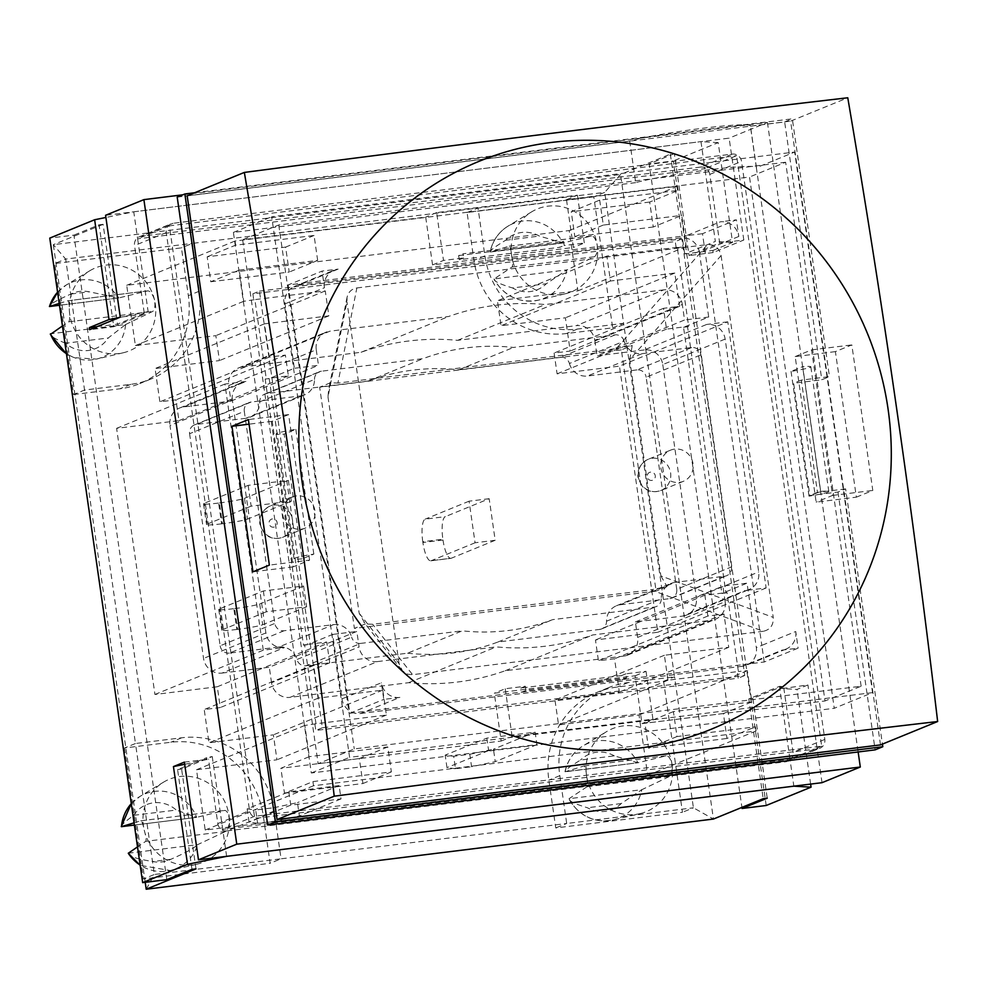 <?xml version="1.0" encoding="UTF-8"?>
<svg xmlns="http://www.w3.org/2000/svg" width="987" height="987" viewBox="0 0 987 987"><rect width="100%" height="100%" fill="white"/><g stroke="black" fill="none" stroke-linecap="round" stroke-linejoin="round"><path stroke-width="0.74" stroke-dasharray="4.93 3.7" d="M845.649 488.91L817.483 492.39L801.308 380.118L829.462 376.639L821.801 379.761L793.647 383.252L809.821 495.523L837.988 492.044L845.649 488.91L882.415 744.112M880.49 744.901L790.599 121.142L847.771 97.775M629.694 141.055L635.677 182.644A64.76 4.577 -8.2 0 1 707.469 170.011A64.76 4.577 -8.2 0 1 756.424 167.445A64.76 4.577 -8.2 0 1 756.363 167.704L750.379 126.126A64.76 4.577 171.8 0 0 750.428 125.867A64.76 4.577 171.8 0 0 701.473 128.433A64.76 4.577 171.8 0 0 629.694 141.055L187.172 195.808M750.379 126.126L790.599 121.142M856.371 497.164L872.792 490.453L851.818 344.907L835.397 351.619L856.371 497.164L816.15 502.136L795.177 356.591L835.397 351.619M795.177 356.591L811.585 349.892L832.559 495.425L816.15 502.136M832.559 495.425L872.792 490.453M811.585 349.892L851.818 344.907M309.585 560.135L288.611 414.589L272.202 421.301L293.176 566.846L309.585 560.135L269.365 565.107M293.176 566.846L252.943 571.818M272.202 421.301L249.045 424.163M288.611 414.589L248.391 419.561M872.557 692.627L349.595 757.337L271.696 216.758L794.658 152.047L872.557 692.627L834.262 708.296L756.363 167.704L794.658 152.047M635.677 182.644L233.401 232.414L311.3 772.994L834.262 708.296M311.3 772.994L349.595 757.337M233.401 232.414L271.696 216.758M194.599 192.773L792.314 118.822L829.462 376.639M318.147 763.679L501.186 741.04L494.29 693.219L635.085 675.799L641.982 723.619L825.021 700.967L749.515 177.018L566.476 199.67L573.373 247.49L432.565 264.911L425.681 217.091L242.642 239.73L318.147 763.679L354.247 748.923L861.133 686.212L825.021 700.967M566.476 199.67L577.42 195.192L436.624 212.612L443.508 260.432L463.631 257.94L463.026 253.782L563.602 241.346L564.194 245.504L584.316 243.012L573.373 247.49M577.42 195.192L584.316 243.012M738.807 236.461L704.891 250.328L702.485 233.697L736.413 219.83L738.807 236.461A16.853 16.174 -112.2 0 0 720.313 221.816L736.413 219.83M210.774 281.751L289.216 272.042L285.625 247.095L207.184 256.805L210.774 281.751L239.224 270.117L243.715 301.306L254.868 299.616L266.256 378.626L265.158 379.07L303.515 645.202L304.601 644.758L315.988 723.767L386.386 715.057L382.796 690.11L318.419 698.068L313.632 664.806L329.72 662.82L326.722 642.019L308.623 644.264L332.693 634.419L341.983 698.87A16.853 16.174 67.8 0 0 360.477 713.515L399.871 697.414L383.77 699.401L381.377 682.77L347.461 696.637L349.854 713.268L764.209 662.006L798.125 648.138L782.037 650.125L742.643 666.237A16.853 16.174 67.8 0 0 746.628 665.189A16.853 16.174 67.8 0 0 756.338 647.608L747.048 583.157L722.977 593.002L704.878 595.235L707.864 616.024L723.964 614.037L728.751 647.299L664.387 655.269L667.989 680.216L738.387 671.505L727 592.496L725.914 592.94L687.557 326.808L688.642 326.364L677.267 247.355L676.169 247.799L686.224 246.553L681.733 215.376L653.283 226.998L649.693 202.051L678.143 190.417L599.689 200.127L571.251 211.761L574.841 236.707L653.283 226.998M349.854 713.268L383.77 699.401M338.146 269.106L304.23 282.973L288.13 284.959L322.058 271.092L338.146 269.106A16.853 16.174 -112.2 0 0 334.174 270.142L294.78 286.242A16.853 16.174 67.8 0 0 285.058 303.836L294.348 368.287L270.278 378.132L288.377 375.887L285.379 355.098L269.291 357.084L264.491 323.822L328.856 315.852L325.266 290.906L254.868 299.616M288.13 284.959L290.536 301.59L324.452 287.723L322.058 271.092M721.09 255.559L773.228 617.381L660.883 575.927L629.718 359.65L721.09 255.559C719.326 248.058 714.822 244.381 707.593 244.554L616.221 348.645L337.899 383.079L356.862 287.945C351.656 288.858 348.399 291.979 347.066 297.297L346.955 301.849L328.005 396.984L328.511 390.445L330.559 382.746L337.899 383.079M328.005 396.984L359.169 613.26L365.313 623.932L372.654 624.265L650.976 589.831L763.321 631.285C770.353 629.681 773.648 625.055 773.228 617.381M763.321 631.285L412.591 674.676L372.654 624.265M359.169 613.26L399.093 663.671L402.437 670.827L407.495 674.158L412.591 674.676M399.093 663.671L346.955 301.849M356.862 287.945L707.593 244.554M324.452 287.723A16.853 16.174 -112.2 0 1 334.174 270.142M399.871 697.414A16.853 16.174 -112.2 0 1 381.377 682.77M302.145 558.864A25.267 1.789 -8.2 0 1 294.027 558.716A25.267 1.789 -8.2 0 1 313.817 554.089L302.145 558.864L284.17 434.107L295.841 429.345A25.267 1.789 171.8 0 0 276.052 433.959A25.267 1.789 171.8 0 0 284.17 434.107M295.841 429.345L313.817 554.089M820.691 491.378A25.267 1.789 -8.2 0 1 828.809 491.526A25.267 1.789 -8.2 0 1 809.019 496.153L820.691 491.378L802.715 366.633L791.043 371.396A25.267 1.789 171.8 0 0 810.833 366.782A25.267 1.789 171.8 0 0 802.715 366.633M791.043 371.396L809.019 496.153M801.308 380.118L793.647 383.252M817.483 492.39L809.821 495.523M177.204 197.104L784.653 121.944L821.801 379.761M784.653 121.944L792.314 118.822M635.085 675.799L646.029 671.32L625.918 673.813L626.523 677.97L525.948 690.406L525.343 686.249L505.233 688.741L494.29 693.219M505.233 688.741L512.13 736.561L652.925 719.141L641.982 723.619M501.186 741.04L512.13 736.561M432.565 264.911L443.508 260.432M436.624 212.612L425.681 217.091M646.029 671.32L652.925 719.141M702.485 233.697L686.397 235.683L720.313 221.816M764.209 662.006L761.816 645.375L795.732 631.507L798.125 648.138M795.732 631.507A16.853 16.174 -112.2 0 1 786.01 649.088A16.853 16.174 -112.2 0 1 782.037 650.125M861.133 686.212L785.627 162.25L749.515 177.018M785.627 162.25L278.753 224.974L242.642 239.73M278.753 224.974L354.247 748.923M837.988 492.044L875.136 749.861M298.753 285.206L304.23 282.973L686.397 235.683L680.931 237.929L298.753 285.206A16.853 16.174 67.8 0 0 294.78 286.242M341.983 698.87L347.461 696.637L290.536 301.59L285.058 303.836M677.267 247.355L606.857 256.065L610.459 281.011L674.824 273.054L679.624 306.315L663.523 308.314L666.521 329.103L684.62 326.857L708.703 317.024L699.413 252.561L704.891 250.328L761.816 645.375L756.338 647.608M625.918 673.813L621.539 675.601L622.143 679.759L626.523 677.97M360.477 713.515L742.643 666.237M463.631 257.94L459.251 259.729L559.826 247.293L564.194 245.504M265.158 379.07L269.18 378.576L266.256 378.626M269.18 378.576L307.537 644.708L303.515 645.202M304.601 644.758L307.537 644.708M782.222 688.581L807.921 684.966L796.99 689.432L782.222 688.581L781.926 686.508L752.847 698.389L767.232 798.187M783.789 687.951L793.079 752.402A8.427 8.081 -112.2 0 1 786.232 761.705L817.964 748.738L258.791 817.927A8.427 8.081 -112.2 0 1 249.551 810.598L166.26 232.587A8.427 8.081 -112.2 0 1 173.107 223.284L732.28 154.095A8.427 8.081 -112.2 0 1 741.521 161.412L824.811 739.423A8.427 8.081 -112.2 0 1 817.964 748.738M732.28 154.095L700.548 167.074A8.427 8.081 -112.2 0 1 709.789 174.391L719.671 242.999L689.037 255.534L688.729 253.449L712.873 250.464L713.169 252.549L743.803 240.014L719.671 242.999M593.792 196.845L467.073 212.513L473.957 260.334A84.24 80.848 67.8 0 0 566.402 333.544L612.668 327.832L593.792 196.845L604.735 192.366L478.016 208.047L484.901 255.867A84.24 80.848 67.8 0 0 577.346 329.078L623.611 323.354L604.735 192.366L620.539 174.502L670.333 154.145L674.355 153.651L688.729 253.449L684.707 253.943L715.353 241.42L704.866 168.654L736.598 155.675L821.69 746.16L254.473 816.335L169.382 225.85L736.598 155.675M674.355 153.651L649.187 163.941L741.916 807.403M184.384 762.112L208.528 759.126L184.705 764.296M97.059 326.66L113.468 324.624L113.764 326.709L89.632 329.695M239.224 270.117L317.666 260.42L289.216 272.042M317.666 260.42L314.076 235.461L235.622 245.171L207.184 256.805M314.076 235.461L285.625 247.095M649.693 202.051L571.251 211.761M599.689 200.127L603.291 225.073L681.733 215.376M603.291 225.073L574.841 236.707M678.143 190.417L677.538 186.259L235.029 241.013L235.622 245.171M676.169 247.799L675.268 241.568L252.869 293.83L253.77 300.06M315.988 723.767L304.835 725.457L309.326 756.647L280.888 768.281L284.478 793.227L312.928 781.593L313.521 785.751L756.042 731.009L755.437 726.851L726.987 738.473L723.397 713.527L751.847 701.893L747.356 670.704L738.387 671.505M314.89 724.211L315.791 730.454L738.19 678.192L737.289 671.95M751.847 701.893L673.405 711.602L676.996 736.549L755.437 726.851M312.928 781.593L391.37 771.896L387.78 746.937L309.326 756.647M727.789 321.836L706.667 324.452A16.853 16.174 -112.2 0 1 725.149 339.084L758.707 571.954A16.853 16.174 -112.2 0 1 748.997 589.547A16.853 16.174 -112.2 0 1 745.012 590.584L766.134 587.968L727.789 321.836L619.454 366.128L557.1 373.839L554.102 353.05L570.202 351.051L565.403 317.789L501.038 325.747L497.448 300.801L577.901 290.844L569.215 230.551L126.694 285.305L135.392 345.598L215.845 335.642L219.435 360.588L155.07 368.558L159.869 401.82L175.957 399.834L178.955 420.622L116.602 428.346L154.947 694.478L217.3 686.755L220.298 707.556L204.21 709.542L208.997 742.804L273.374 734.846L276.965 759.793L196.512 769.749L205.197 830.042L647.706 775.288L639.021 714.995L558.568 724.952L554.965 700.005L619.33 692.035L614.543 658.773L598.443 660.759L595.457 639.971L657.811 632.26L619.454 366.128M113.764 326.709L144.41 314.174L134.528 245.566A8.427 8.081 -112.2 0 1 141.375 236.251L173.107 223.284M700.548 167.074L141.375 236.251M258.791 817.927L227.059 830.894A8.427 8.081 -112.2 0 1 217.819 823.577L208.528 759.126M191.971 869.362L177.586 769.564L206.665 757.683L206.962 759.756M166.803 879.651L73.926 235.116L49.782 238.101M169.382 225.85L137.637 238.829L148.124 311.596L117.49 324.131L113.468 324.624L99.082 224.826L73.926 235.116M743.803 240.014L729.134 138.143L105.584 215.289M227.059 830.894L786.232 761.705M284.478 793.227L362.92 783.518L359.33 758.571L280.888 768.281M391.37 771.896L362.92 783.518M387.78 746.937L359.33 758.571M673.405 711.602L644.955 723.237L648.545 748.183L726.987 738.473M676.996 736.549L648.545 748.183M723.397 713.527L644.955 723.237M144.41 314.174L120.266 317.16M713.169 252.549L689.037 255.534M822.011 782.679L807.921 684.966M182.817 194.809L767.43 122.474L729.134 138.143M766.208 805.491L673.331 160.955L649.187 163.941M259.445 291.14L681.844 238.879L744.753 675.503L322.354 727.764L259.445 291.14L252.869 293.83M322.354 727.764L315.791 730.454M744.753 675.503L738.19 678.192M681.844 238.879L675.268 241.568M232.352 400.056A16.853 16.174 -112.2 0 1 242.074 382.475A16.853 16.174 -112.2 0 1 246.047 381.438L224.925 384.054L263.282 650.186L284.404 647.571A16.853 16.174 -112.2 0 1 265.91 632.926L232.352 400.056L169.986 425.557L203.544 658.428A16.853 16.174 67.8 0 0 222.026 673.072L284.404 647.571M767.43 122.474L858.135 751.958M712.873 250.464L732.564 242.407L718.191 142.609L673.331 160.955M810.623 784.085L796.99 689.432M781.926 686.508L779.471 686.36L748.825 698.895L763.21 798.693M821.69 746.16L789.958 759.139L779.471 686.36M226.628 856.346L222.729 829.314L789.958 759.139L793.844 786.158M177.586 769.564L181.608 769.07L212.242 756.548L206.665 757.683M195.994 868.868L181.608 769.07M99.082 224.826L103.104 224.333L117.49 324.131M222.026 673.072L263.27 667.965L217.3 686.755M263.282 650.186L154.947 694.478M304.835 725.457L196.512 769.749M386.386 715.057L276.965 759.793M313.521 785.751L205.197 830.042M756.042 731.009L647.706 775.288M747.356 670.704L639.021 714.995M667.989 680.216L558.568 724.952M727 592.496L721.879 593.446L683.535 327.314L687.557 326.808M683.535 327.314L688.642 326.364M725.914 592.94L721.879 593.446M766.134 587.968L657.811 632.26M704.878 595.235L595.457 639.971M623.92 656.059L505.245 670.741A241.149 231.451 -112.2 0 1 408.692 682.683L290.018 697.365L377.565 661.574L496.227 646.892A241.149 231.451 67.8 0 0 592.78 634.949L711.454 620.268L623.92 656.059A16.853 16.174 67.8 0 0 627.892 655.023A16.853 16.174 67.8 0 0 637.614 637.429L635.381 621.933L682.646 616.085L745.012 590.584M725.149 339.084L662.783 364.585A16.853 16.174 67.8 0 0 644.301 349.941L706.667 324.452M644.301 349.941L603.057 355.049L557.1 373.839M145.212 882.329L53.323 244.677L620.539 174.502L713.428 819.05L693.417 807.798L674.54 676.811L663.597 681.289L617.331 687.014A84.24 80.848 67.8 0 0 597.443 692.208A84.24 80.848 67.8 0 0 548.858 780.125L555.755 827.945L682.473 812.276L663.597 681.289M670.333 154.145L684.707 253.943M212.242 756.548L222.729 829.314L254.473 816.335M666.521 329.103L603.057 355.049L597.024 355.789L684.559 320.01L682.325 304.502L594.791 340.293A16.853 16.174 67.8 0 0 576.309 325.648L663.844 289.857A16.853 16.174 -112.2 0 1 682.325 304.502M708.703 317.024L684.559 320.01M326.722 642.019L263.27 667.965L269.303 667.224L356.838 631.433L359.071 646.941L271.536 682.72A16.853 16.174 67.8 0 0 290.018 697.365M332.693 634.419L356.838 631.433M525.948 690.406L521.568 692.195L520.976 688.038L525.343 686.249M521.568 692.195L622.143 679.759M621.539 675.601L520.976 688.038M459.251 259.729L458.647 255.571L463.026 253.782M563.602 241.346L559.222 243.135L559.826 247.293M458.647 255.571L559.222 243.135M377.565 661.574A16.853 16.174 -112.2 0 1 359.071 646.941M637.614 637.429L725.149 601.638A16.853 16.174 -112.2 0 1 715.439 619.231A16.853 16.174 -112.2 0 1 711.454 620.268M725.149 601.638L722.916 586.142L747.048 583.157M699.413 252.561A16.853 16.174 67.8 0 0 680.931 237.929M663.844 289.857L545.169 304.539A241.149 231.451 67.8 0 0 448.616 316.494L329.942 331.176L242.407 366.954A16.853 16.174 67.8 0 0 238.435 368.003A16.853 16.174 67.8 0 0 228.713 385.584L316.247 349.793A16.853 16.174 -112.2 0 1 325.969 332.212A16.853 16.174 -112.2 0 1 329.942 331.176M316.247 349.793L318.48 365.301L294.348 368.287M629.718 359.65L632.272 345.413L616.221 348.645M660.883 575.927L667.027 586.599L650.976 589.831M635.381 621.933L722.916 586.142M271.536 682.72L269.303 667.224M288.377 375.887L224.913 401.832L183.681 406.94A16.853 16.174 67.8 0 0 179.708 407.976A16.853 16.174 67.8 0 0 169.986 425.557M178.955 420.622L224.913 401.832L230.946 401.092L228.713 385.584M242.407 366.954L361.082 352.273A241.149 231.451 -112.2 0 1 457.635 340.33L576.309 325.648M594.791 340.293L597.024 355.789M662.783 364.585L696.341 597.456L758.707 571.954M682.646 616.085A16.853 16.174 67.8 0 0 686.631 615.037A16.853 16.174 67.8 0 0 696.341 597.456M569.413 363.5A16.853 16.174 67.8 0 0 587.45 376.022L642.167 353.654A16.853 16.174 -112.2 0 1 624.117 341.132L569.413 363.5A8.427 8.081 -112.2 0 0 560.382 357.245L458.745 369.817A211.662 203.149 67.8 0 0 368.361 381.007L266.724 393.579L321.429 371.211L423.065 358.639A211.662 203.149 -112.2 0 1 513.45 347.449L615.098 334.877A8.427 8.081 -112.2 0 1 624.117 341.132M259.778 401.808L314.495 379.44A16.853 16.174 -112.2 0 1 304.601 394.874A16.853 16.174 -112.2 0 1 300.628 395.91L245.911 418.278A16.853 16.174 67.8 0 0 249.896 417.242A16.853 16.174 67.8 0 0 259.778 401.808A8.427 8.081 -112.2 0 1 266.724 393.579M245.911 418.278L196.438 424.41L251.142 402.042L300.628 395.91M284.108 630.742L229.391 653.11L278.877 646.991L333.581 624.623L284.108 630.742A8.427 8.081 -112.2 0 1 274.855 623.426L244.295 411.345L189.59 433.712A8.427 8.081 -112.2 0 1 196.438 424.41M189.59 433.712L220.15 645.794L274.855 623.426M229.391 653.11A8.427 8.081 -112.2 0 1 220.15 645.794M305.945 665.769L407.582 653.197L462.298 630.829L360.65 643.401L305.945 665.769A8.427 8.081 -112.2 0 1 296.914 659.513A16.853 16.174 67.8 0 0 278.877 646.991M407.582 653.197A211.662 203.149 67.8 0 0 497.966 642.006L599.615 629.435L654.319 607.067L552.683 619.639A211.662 203.149 -112.2 0 1 462.298 630.829M606.549 621.205L661.253 598.838A16.853 16.174 -112.2 0 1 671.148 583.403A16.853 16.174 -112.2 0 1 675.12 582.367L620.416 604.735A16.853 16.174 67.8 0 0 616.431 605.771A16.853 16.174 67.8 0 0 606.549 621.205A8.427 8.081 -112.2 0 1 599.615 629.435M620.416 604.735L669.889 598.615L724.606 576.248L675.12 582.367M642.167 353.654L691.64 347.535A8.427 8.081 -112.2 0 1 700.893 354.851L731.453 566.933L676.737 589.301A8.427 8.081 -112.2 0 1 669.889 598.615M676.737 589.301L646.177 377.219L700.893 354.851M691.64 347.535L636.936 369.903A8.427 8.081 -112.2 0 1 646.177 377.219M636.936 369.903L587.45 376.022M408.692 682.683L496.227 646.892M183.681 406.94L246.047 381.438M230.946 401.092L318.48 365.301M457.635 340.33L545.169 304.539M661.253 598.838A8.427 8.081 -112.2 0 1 654.319 607.067M333.581 624.623A16.853 16.174 -112.2 0 1 351.631 637.146L296.914 659.513M360.65 643.401A8.427 8.081 -112.2 0 1 351.631 637.146M458.745 369.817L513.45 347.449M314.495 379.44A8.427 8.081 -112.2 0 1 321.429 371.211M244.295 411.345A8.427 8.081 -112.2 0 1 251.142 402.042M731.453 566.933A8.427 8.081 -112.2 0 1 724.606 576.248M621.354 349.879L319.64 387.212L354.395 628.398L656.108 591.065L621.354 349.879L632.272 345.413M674.553 449.11A16.853 16.174 67.8 0 0 670.568 450.158A16.853 16.174 67.8 0 0 661.981 471.86A16.853 16.174 67.8 0 0 683.325 481.335A16.853 16.174 67.8 0 0 692.603 461.657A16.853 16.174 67.8 0 0 674.553 449.11M296.408 495.906A16.853 16.174 67.8 0 0 292.423 496.942A16.853 16.174 67.8 0 0 283.837 518.656A16.853 16.174 67.8 0 0 305.18 528.131A16.853 16.174 67.8 0 0 314.458 508.441A16.853 16.174 67.8 0 0 296.408 495.906M330.559 382.746L319.64 387.212M365.313 623.932L354.395 628.398M667.027 586.599L656.108 591.065M497.966 642.006L552.683 619.639M368.361 381.007L423.065 358.639M361.082 352.273L448.616 316.494M505.245 670.741L592.78 634.949M273.781 807.736L297.457 802.641L299.369 815.953L275.694 821.036L273.781 807.736L255.682 809.969L257.595 823.281L275.694 821.036M288.821 791.833L290.746 805.133L341.033 798.915L339.109 785.615L288.821 791.833L247.169 808.859L255.682 809.969M339.109 785.615L297.457 802.641M257.595 823.281L249.082 822.171L247.169 808.859M469.787 754.278L493.451 749.182L495.252 761.656L471.576 766.751L469.787 754.278L453.687 756.264L455.488 768.737L471.576 766.751M486.838 738.128L488.639 750.601L536.916 744.63L535.114 732.157L486.838 738.128L445.174 755.154L453.687 756.264M535.114 732.157L493.451 749.182M455.488 768.737L446.975 767.639L445.174 755.154M422.769 541.703A20.641 5.601 82.9 0 1 425.2 519.125L445.31 516.645A20.641 5.601 -97.1 0 0 442.879 539.21L422.769 541.703L422.892 542.529L443.003 540.037L442.879 539.21M489.182 498.706L469.072 501.186L475.068 542.776L495.178 540.284L489.182 498.706L445.31 516.645M495.178 540.284L451.306 558.223L431.183 560.715A20.641 5.601 82.9 0 1 430.788 560.813A20.641 5.601 82.9 0 1 422.892 542.529M443.003 540.037A20.641 5.601 -97.1 0 0 450.899 558.334A20.641 5.601 -97.1 0 0 451.306 558.223M475.068 542.776L431.183 560.715M469.072 501.186L425.2 519.125M234.635 608.572A20.641 1.456 171.8 0 0 259.717 603.933L262.702 624.734A20.641 1.456 -8.2 0 1 237.633 629.361L234.635 608.572L233.833 608.671L236.831 629.459L237.633 629.361M263.356 590.979L266.354 611.767L306.587 606.795L303.589 585.994L263.356 590.979L219.484 608.917A20.641 1.456 171.8 0 0 218.769 609.423A20.641 1.456 171.8 0 0 233.833 608.671M303.589 585.994L259.717 603.933M219.422 502.951A20.641 1.456 171.8 0 0 244.492 498.312L247.49 519.113A20.641 1.456 -8.2 0 1 222.42 523.739L219.422 502.951L218.608 503.049L221.606 523.838L222.42 523.739M248.144 485.357L251.142 506.146L291.362 501.174L288.364 480.373L248.144 485.357L204.26 503.296A20.641 1.456 171.8 0 0 203.544 503.802A20.641 1.456 171.8 0 0 218.608 503.049M288.364 480.373L244.492 498.312M221.606 523.838A20.641 1.456 -8.2 0 1 206.542 524.59A20.641 1.456 -8.2 0 1 207.258 524.085L204.26 503.296M236.831 629.459A20.641 1.456 -8.2 0 1 221.767 630.212A20.641 1.456 -8.2 0 1 222.482 629.706L219.484 608.917M341.033 798.915L299.369 815.953M290.746 805.133L249.082 822.171M488.639 750.601L446.975 767.639M536.916 744.63L495.252 761.656M251.142 506.146L207.258 524.085M291.362 501.174L247.49 519.113M266.354 611.767L222.482 629.706M306.587 606.795L262.702 624.734M669.334 776.559L587.031 786.738C587.833 785.393 587.672 781.642 586.537 775.474A44.797 42.996 67.8 0 0 640.144 813.596L613.26 819.95C594.199 823.244 579.455 816.36 569.03 799.31L569.055 798.705C568.426 800.852 574.545 803.862 587.438 807.748A29.931 28.734 67.8 0 0 621.181 803.578L641.797 789.711A40.455 38.826 -112.2 0 1 613.26 819.95A40.455 38.826 -112.2 0 1 569.055 798.705L641.834 789.686L669.334 776.559C671.53 775.042 672.455 771.143 672.11 764.888A44.797 42.996 67.8 0 0 606.623 731.601A44.797 42.996 67.8 0 0 586.537 775.474C585.896 769.329 585.057 766.159 584.033 765.961L565.193 771.76C564.095 770.847 569.228 766.936 580.553 760.039L614.309 755.869L637.947 762.766L564.996 771.661C567.488 760.446 573.484 751.872 582.984 745.913A40.455 38.826 -112.2 0 1 637.923 762.766L565.119 771.785M640.144 813.596A44.797 42.996 67.8 0 0 672.11 764.888C670.679 758.83 668.754 755.795 666.336 755.771L637.947 762.766M565.243 293.805A44.797 42.996 67.8 0 0 597.197 245.084A44.797 42.996 67.8 0 0 531.709 211.81A44.797 42.996 67.8 0 0 511.636 255.682A44.797 42.996 67.8 0 0 565.243 293.805L538.359 300.159C519.298 303.453 504.554 296.569 494.129 279.506L494.154 278.914A40.455 38.826 -112.2 0 0 538.359 300.159A40.455 38.826 -112.2 0 0 566.896 269.907L594.421 256.756C596.617 255.251 597.542 251.352 597.197 245.084C595.778 239.039 593.853 236.004 591.435 235.979L563.046 242.975L539.408 236.078A29.931 28.734 67.8 0 0 505.652 240.248C494.327 247.145 489.194 251.056 490.268 251.981L509.132 246.17C510.156 246.368 510.995 249.538 511.636 255.682C512.759 261.851 512.932 265.602 512.13 266.946L494.166 278.902L566.933 269.895L546.28 283.775L512.524 287.957A29.931 28.734 67.8 0 0 546.28 283.775M494.154 278.914C493.512 281.061 499.644 284.071 512.524 287.957M121.475 826.662C120.476 825.86 124.522 822.085 133.615 815.336L176.266 810.056A29.931 28.734 67.8 0 0 133.615 815.336M128.285 853.224L197.622 844.65L225.628 831.449C227.935 829.907 229.194 825.983 229.416 819.654C228.552 813.547 226.961 810.475 224.617 810.426L196.635 817.372L134.368 825.07L196.66 817.359L176.266 810.056M134.047 822.837L140.759 820.802C141.869 820.999 143.029 824.133 144.238 830.19C145.94 836.285 146.434 839.999 145.743 841.331L137.514 846.895M65.586 343.254C54.902 338.948 49.856 335.802 50.448 333.816L125.633 324.501L108.237 337.973L65.586 343.254A29.931 28.734 67.8 0 0 108.237 337.973M59.208 303.453L67.844 300.764C68.769 300.986 69.263 304.193 69.337 310.399C69.892 316.63 69.732 320.43 68.843 321.787L62.452 325.957M125.633 324.501L152.714 311.411C154.823 309.893 155.428 306.044 154.515 299.863C152.529 293.892 150.258 290.906 147.729 290.881L118.847 297.926L59.467 305.279L118.81 297.938L89.089 291.794A29.931 28.734 67.8 0 0 70.978 294.027C55.938 300.628 48.77 304.798 49.486 306.513M531.709 211.81L508.083 226.109C498.583 232.068 492.587 240.655 490.095 251.87L490.268 251.981A40.455 38.826 -112.2 0 1 508.083 226.109A40.455 38.826 -112.2 0 1 563.022 242.975L490.206 251.993M587.031 786.738L569.067 798.693M128.273 853.237C128.224 856.148 136.391 858.9 152.763 861.528A29.931 28.734 67.8 0 0 170.874 859.282C185.593 852.817 194.501 847.944 197.597 844.662A40.455 38.826 -112.2 0 1 170.159 870.522A40.455 38.826 -112.2 0 1 140.142 865.093M57.579 292.201A40.455 38.826 -112.2 0 1 66.191 285.046A40.455 38.826 -112.2 0 1 118.81 297.938L118.847 297.926M144.238 830.19A44.797 42.996 67.8 0 0 197.042 864.168A44.797 42.996 67.8 0 0 229.416 819.654A44.797 42.996 67.8 0 0 163.521 782.173A44.797 42.996 67.8 0 0 144.238 830.19M124.535 747.986L143.411 878.973L270.13 863.292L263.245 815.472A84.24 80.848 67.8 0 0 170.8 742.261L124.535 747.986L135.478 743.507L154.354 874.494L281.073 858.813L270.13 863.292M154.515 299.863A44.797 42.996 67.8 0 0 89.817 270.746A44.797 42.996 67.8 0 0 69.337 310.399A44.797 42.996 67.8 0 0 123.35 352.741A44.797 42.996 67.8 0 0 154.515 299.863M612.668 327.832L623.611 323.354L674.54 676.811L628.275 682.535A84.24 80.848 67.8 0 0 608.387 687.729A84.24 80.848 67.8 0 0 559.802 775.659L566.698 823.479L693.417 807.798L682.473 812.276M103.104 224.333L53.323 244.677L65.673 259.063L54.729 263.529L73.606 394.516L84.549 390.05L130.815 384.325A84.24 80.848 67.8 0 0 150.703 379.131A84.24 80.848 67.8 0 0 199.275 291.202L192.391 243.382L65.673 259.063L135.478 743.507L181.744 737.782A84.24 80.848 67.8 0 1 274.189 810.993L281.073 858.813L566.698 823.479L555.755 827.945M73.606 394.516L119.871 388.804A84.24 80.848 67.8 0 0 139.759 383.598A84.24 80.848 67.8 0 0 188.344 295.681L181.448 247.86L54.729 263.529M467.073 212.513L478.016 208.047L192.391 243.382L181.448 247.86M146.199 889.225L154.354 874.494L143.411 878.973M148.124 311.596L119.748 317.382M718.191 142.609L700.967 141.622L704.866 168.654L137.637 238.829L133.751 211.798L105.905 217.473M732.564 242.407L715.353 241.42M748.825 698.895L752.847 698.389M664.387 655.269L554.965 700.005M728.751 647.299L619.33 692.035M723.964 614.037L614.543 658.773M707.864 616.024L598.443 660.759M663.523 308.314L554.102 353.05M679.624 306.315L570.202 351.051M674.824 273.054L565.403 317.789M610.459 281.011L501.038 325.747M606.857 256.065L497.448 300.801M686.224 246.553L577.901 290.844M677.538 186.259L569.215 230.551M235.029 241.013L126.694 285.305M243.715 301.306L135.392 345.598M325.266 290.906L215.845 335.642M328.856 315.852L219.435 360.588M264.491 323.822L155.07 368.558M269.291 357.084L159.869 401.82M285.379 355.098L175.957 399.834M224.925 384.054L116.602 428.346M329.72 662.82L220.298 707.556M313.632 664.806L204.21 709.542M318.419 698.068L208.997 742.804M382.796 690.11L273.374 734.846M133.751 211.798L700.967 141.622M824.811 739.423L793.079 752.402M709.789 174.391L741.521 161.412M166.26 232.587L134.528 245.566M217.819 823.577L249.551 810.598M265.91 632.926L203.544 658.428M615.098 334.877L560.382 357.245M272.486 518.891A4.207 4.047 67.8 0 0 269.907 525.553A4.207 4.047 67.8 0 0 276.866 524.689A4.207 4.047 67.8 0 0 272.486 518.891M273.967 505.073A16.853 16.174 -112.2 0 1 291.992 517.496A16.853 16.174 -112.2 0 1 282.973 537.199A16.853 16.174 -112.2 0 1 261.506 528.057A16.853 16.174 -112.2 0 1 269.759 506.208A16.853 16.174 -112.2 0 1 273.967 505.073M650.63 472.107A4.207 4.047 67.8 0 0 648.052 478.769A4.207 4.047 67.8 0 0 655.023 477.905A4.207 4.047 67.8 0 0 650.63 472.107M652.123 458.289A16.853 16.174 -112.2 0 1 670.136 470.7A16.853 16.174 -112.2 0 1 661.117 490.416A16.853 16.174 -112.2 0 1 639.65 481.274A16.853 16.174 -112.2 0 1 647.916 459.424A16.853 16.174 -112.2 0 1 652.123 458.289M614.309 755.869A29.931 28.734 67.8 0 0 580.553 760.039M565.169 771.772A40.455 38.826 -112.2 0 1 582.984 745.913L606.623 731.601M584.033 765.961L666.336 755.771M512.13 266.946L594.421 256.756M131.283 803.64A40.455 38.826 -112.2 0 1 139.895 796.472A40.455 38.826 -112.2 0 1 196.635 817.372M140.759 820.802L224.617 810.426M125.608 324.513A40.455 38.826 -112.2 0 1 96.467 359.083A40.455 38.826 -112.2 0 1 66.437 353.654M68.843 321.787L152.714 311.411M563.046 242.975L490.292 251.969M505.652 240.248L539.408 236.078M591.435 235.979L509.132 246.17M621.181 803.578L587.438 807.748M170.874 859.282L152.763 861.528M225.628 831.449L145.743 841.331M70.978 294.027L89.089 291.794M147.729 290.881L67.844 300.764M628.275 682.535L617.331 687.014M559.802 775.659L548.858 780.125M130.815 384.325L119.871 388.804M199.275 291.202L188.344 295.681M274.189 810.993L263.245 815.472M181.744 737.782L170.8 742.261M484.901 255.867L473.957 260.334M577.346 329.078L566.402 333.544M756.424 167.445L750.428 125.867M294.027 558.716L276.052 433.959M828.809 491.526L810.833 366.782M139.377 236.769L171.109 223.802M788.218 761.187L819.95 748.22M786.01 649.088L746.628 665.189M347.066 297.297L328.511 390.445M401.857 670.136L363.907 622.229M627.892 655.023L715.439 619.231M179.708 407.976L242.074 382.475M238.435 368.003L325.969 332.212M616.431 605.771L671.148 583.403M601.601 628.916L656.306 606.549M249.896 417.242L304.601 394.874M686.631 615.037L748.997 589.547M264.726 394.097L319.443 371.729M194.439 424.928L249.156 402.56M671.888 598.097L726.592 575.729M305.18 528.131L282.751 537.298C275.348 539.704 269.13 538.285 264.097 533.029L259.84 524.035C259.038 516.004 262.419 510.032 269.994 506.109L292.423 496.942M683.325 481.335L660.895 490.514C653.493 492.92 647.275 491.489 642.241 486.246L637.997 477.239C637.183 469.22 640.563 463.236 648.138 459.325L670.568 450.158M430.788 560.813L450.899 558.334M203.544 503.802L206.542 524.59M218.769 609.423L221.767 630.212M131.271 803.591L139.895 796.472L163.521 782.173M123.35 352.741L96.467 359.083L73.988 357.639L66.474 353.901M197.042 864.168L170.159 870.522L140.166 865.328M57.579 292.152L66.191 285.046L89.817 270.746M584.107 765.937L666.484 755.746M140.845 820.777L224.752 810.401M509.193 246.145L591.583 235.955M67.881 300.751L147.914 290.844M608.387 687.729L597.443 692.208M150.703 379.131L139.759 383.598"/><path stroke-width="1.48" d="M334.223 796.188L277.063 819.555L187.172 195.808L244.344 172.429C457.721 144.558 644.721 121.426 847.771 97.775C865.759 203.47 882.02 306.908 896.566 408.075C911.174 509.218 924.881 613.692 937.65 721.522C734.599 745.173 547.612 768.305 334.223 796.188C308.376 578.838 280.518 385.547 244.344 172.429M269.365 565.107L252.943 571.818L231.97 426.273L248.391 419.561L269.365 565.107M249.045 424.163L231.97 426.273M888.066 409.062A306.76 294.434 -112.2 0 1 638.712 748.183A306.76 294.434 -112.2 0 1 302.071 481.57A306.76 294.434 -112.2 0 1 551.425 142.449A306.76 294.434 -112.2 0 1 888.066 409.062M277.063 819.555L880.49 744.901L937.65 721.522M882.415 744.112L882.797 746.727L275.348 821.887L184.865 193.97L194.599 192.773M882.797 746.727L875.136 749.861L267.687 825.021L177.204 197.104L184.865 193.97M267.687 825.021L275.348 821.887M797.866 785.664L822.011 782.679L860.306 767.022L236.769 844.169L198.473 859.825L797.878 785.664M741.916 807.403L742.076 808.476L766.208 805.491L811.067 787.157L810.623 784.085M145.212 882.329L146.199 889.225L713.428 819.05L763.21 798.693L767.232 798.187L742.076 808.476M184.705 764.296L173.441 766.578L184.384 762.112L198.473 859.825M236.769 844.169L143.892 199.633L105.584 215.289L120.266 317.16L89.632 329.695L89.336 327.61L97.059 326.66M146.199 889.225L195.994 868.868L191.971 869.362L166.803 879.651L142.671 882.637L49.782 238.101L94.641 219.756L109.026 319.554L89.336 327.61M143.892 199.633L182.817 194.809M858.135 751.958L860.306 767.022M811.067 787.157L793.844 786.17L226.628 856.346L187.53 864.304L142.671 882.637M121.413 826.674L134.368 825.07L121.265 826.526L131.271 803.591M121.5 826.662L134.047 822.837M62.452 325.957L50.374 334.42L66.474 353.901M140.142 865.093A40.455 38.826 -112.2 0 1 128.273 853.237L140.166 865.328M128.273 853.237L137.514 846.895M57.579 292.152L49.486 306.513A40.455 38.826 -112.2 0 1 57.579 292.201M49.436 306.525L59.467 305.279L49.486 306.513M49.51 306.513L59.208 303.453M119.748 317.382L109.026 319.554M105.905 217.473L94.641 219.756M187.53 864.304L173.441 766.578M121.475 826.662A40.455 38.826 -112.2 0 1 131.283 803.64M66.437 353.654A40.455 38.826 -112.2 0 1 50.448 333.816"/></g></svg>
